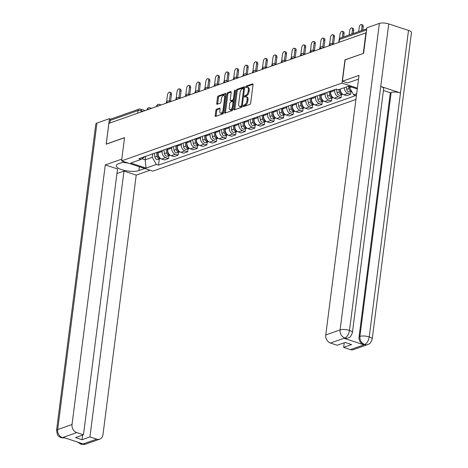 <?xml version="1.0" encoding="UTF-8"?>
<svg xmlns="http://www.w3.org/2000/svg" width="468" height="468" viewBox="0 0 468 468"><rect width="100%" height="100%" fill="white"/><g stroke="black" fill="none" stroke-linecap="round" stroke-linejoin="round"><path stroke-width="0.7" d="M243.208 106.031A0.76 0.38 -71.8 0 0 243.395 106.605A0.76 0.38 -71.8 0 0 243.541 106.599L249.947 104.335A1.088 0.544 -71.8 0 0 250.684 103.1L253.042 84.679A1.088 0.544 -71.8 0 0 252.779 83.86A1.088 0.544 -71.8 0 0 252.574 83.871L246.162 86.13A0.76 0.38 -71.8 0 0 245.647 86.995A0.76 0.38 -71.8 0 0 245.835 87.569A0.76 0.38 -71.8 0 0 245.975 87.563L246.806 87.27A3.475 1.737 -71.8 0 1 247.473 87.247A3.475 1.737 -71.8 0 1 248.321 89.862L248.122 91.4A3.475 1.737 -71.8 0 1 245.77 95.355L244.939 95.647A0.76 0.38 -71.8 0 0 244.431 96.513A0.76 0.38 -71.8 0 0 244.612 97.087A0.76 0.38 -71.8 0 0 244.758 97.081L245.589 96.788A3.475 1.737 -71.8 0 1 246.256 96.765A3.475 1.737 -71.8 0 1 247.098 99.38L246.905 100.918A3.475 1.737 -71.8 0 1 244.553 104.873L243.723 105.165A0.76 0.38 -71.8 0 0 243.208 106.031M246.256 96.765L247.162 97.063A3.475 1.737 -71.8 0 1 248.011 99.678L247.812 101.217A3.475 1.737 -71.8 0 1 245.46 105.171L244.635 105.464A0.76 0.38 -71.8 0 0 244.12 106.33A0.76 0.38 -71.8 0 0 244.115 106.394M253.048 84.322L247.069 86.434A0.76 0.38 -71.8 0 0 246.56 87.294A0.76 0.38 -71.8 0 0 246.548 87.364M247.473 87.247L248.385 87.545A3.475 1.737 -71.8 0 1 249.228 90.166L249.034 91.699A3.475 1.737 -71.8 0 1 246.683 95.653L245.852 95.946A0.76 0.38 -71.8 0 0 245.337 96.812A0.76 0.38 -71.8 0 0 245.331 96.876M216.573 109.225A1.088 0.544 -71.8 0 0 215.842 110.46L215.181 115.631A1.088 0.544 -71.8 0 0 215.444 116.45A1.088 0.544 -71.8 0 0 215.649 116.438L222.768 113.929A1.088 0.544 -71.8 0 0 223.505 112.689L225.863 94.273A1.088 0.544 -71.8 0 0 225.599 93.454A1.088 0.544 -71.8 0 0 225.395 93.46L218.275 95.975A1.088 0.544 -71.8 0 0 217.538 97.209L216.737 103.451A1.088 0.544 -71.8 0 0 217.006 104.27A1.088 0.544 -71.8 0 0 217.21 104.265L220.258 103.188A1.088 0.544 -71.8 0 0 220.99 101.954L221.387 98.853A2.902 1.451 -71.8 0 1 223.909 95.525A2.902 1.451 -71.8 0 1 224.617 97.718L223.06 109.84A2.902 1.451 -71.8 0 1 220.539 113.168A2.902 1.451 -71.8 0 1 219.837 110.98L220.095 108.962A1.088 0.544 -71.8 0 0 219.831 108.143A1.088 0.544 -71.8 0 0 219.621 108.149L216.573 109.225L217.485 109.524A1.088 0.544 -71.8 0 0 216.748 110.764L216.087 115.929A1.088 0.544 -71.8 0 0 216.081 116.286M363.414 53.422L344.963 59.84L341.979 83.088L121.569 160.875L124.546 137.627L106.23 144.091L108.892 123.341L366.239 32.731M363.279 53.375L365.935 32.631M233.941 109.009A1.088 0.544 -71.8 0 0 234.205 109.828A1.088 0.544 -71.8 0 0 234.415 109.816L241.535 107.307A1.088 0.544 -71.8 0 0 242.266 106.072L244.629 87.651A1.088 0.544 -71.8 0 0 244.366 86.832A1.088 0.544 -71.8 0 0 244.156 86.837L237.036 89.353A1.088 0.544 -71.8 0 0 236.299 90.587L233.941 109.009L234.854 109.307A1.088 0.544 -71.8 0 0 234.848 109.664M232.151 110.618L225.032 113.127A1.088 0.544 -71.8 0 1 224.827 113.139A1.088 0.544 -71.8 0 1 224.558 112.32L226.921 93.898A1.088 0.544 -71.8 0 1 227.653 92.664L230.701 91.588A1.088 0.544 -71.8 0 1 230.911 91.582A1.088 0.544 -71.8 0 1 231.174 92.401L230.215 99.865A1.088 0.544 -71.8 0 0 230.478 100.684A1.088 0.544 -71.8 0 0 230.689 100.678L232.707 99.965A1.088 0.544 -71.8 0 0 233.444 98.73L234.439 90.95A0.76 0.38 -71.8 0 1 235.1 90.078A0.76 0.38 -71.8 0 1 235.287 90.652L232.888 109.377A1.088 0.544 -71.8 0 1 232.151 110.618M121.569 160.875L152.784 171.148L355.932 99.456M109.881 122.996L110.214 120.411A2.211 1.79 -109.4 0 1 111.296 118.925L139.142 109.097A2.211 1.79 70.6 0 0 138.06 110.583L110.214 120.411M340.248 89.131A5.089 4.113 70.6 0 0 343.863 94.764L347.923 93.331A5.089 4.113 -109.4 0 1 344.308 87.697M347.923 93.331L350.696 94.243L351.064 91.354M343.863 94.764L346.642 95.677L350.696 94.243M341.476 94.735L341.108 97.625L338.335 96.712A5.089 4.113 -109.4 0 1 334.76 90.54L334.883 89.563M330.829 90.997L330.706 91.974A5.089 4.113 70.6 0 0 334.275 98.145L337.054 99.058L341.108 97.625M331.888 98.116L331.519 101.012L328.747 100.099A5.089 4.113 -109.4 0 1 325.172 93.922L325.295 92.951M321.241 94.378L321.118 95.355A5.089 4.113 70.6 0 0 324.687 101.527L327.465 102.445L331.519 101.012M322.3 101.503L321.931 104.393L319.158 103.481A5.089 4.113 -109.4 0 1 315.584 97.309L315.707 96.332M311.653 97.765L311.53 98.742A5.089 4.113 70.6 0 0 315.099 104.914L317.871 105.826L321.931 104.393M312.712 104.885L312.343 107.78L309.564 106.868A5.089 4.113 -109.4 0 1 305.996 100.69L306.119 99.719M302.065 101.147L301.942 102.123A5.089 4.113 70.6 0 0 305.51 108.295L308.283 109.214L312.343 107.78M303.124 108.272L302.755 111.162L299.976 110.249A5.089 4.113 -109.4 0 1 296.408 104.077L296.531 103.1M292.477 104.534L292.348 105.511A5.089 4.113 70.6 0 0 295.922 111.682L298.695 112.595L302.755 111.162M293.535 111.653L293.167 114.549L290.388 113.636A5.089 4.113 -109.4 0 1 286.82 107.459L286.942 106.482M282.888 107.915L282.76 108.892A5.089 4.113 70.6 0 0 286.334 115.064L289.107 115.976L293.167 114.549M283.947 115.04L283.579 117.93L280.8 117.018A5.089 4.113 -109.4 0 1 277.231 110.846L277.354 109.869M273.3 111.302L273.172 112.273A5.089 4.113 70.6 0 0 276.746 118.451L279.519 119.363L283.579 117.93M274.359 118.422L273.991 121.317L271.212 120.399A5.089 4.113 -109.4 0 1 267.643 114.227L267.766 113.25M263.712 114.683L263.583 115.66A5.089 4.113 70.6 0 0 267.158 121.832L269.931 122.745L273.991 121.317M264.771 121.803L264.402 124.699L261.624 123.786A5.089 4.113 -109.4 0 1 258.055 117.614L258.178 116.637M254.124 118.065L253.995 119.042A5.089 4.113 70.6 0 0 257.57 125.219L260.343 126.132L264.402 124.699M255.183 125.19L254.814 128.08L252.036 127.167A5.089 4.113 -109.4 0 1 248.467 120.996L248.59 120.019M244.536 121.452L244.407 122.429A5.089 4.113 70.6 0 0 247.981 128.601L250.754 129.513L254.814 128.08M245.595 128.571L245.226 131.467L242.447 130.554A5.089 4.113 -109.4 0 1 238.879 124.377L239.002 123.406M234.948 124.833L234.819 125.81A5.089 4.113 70.6 0 0 238.393 131.982L241.166 132.9L245.226 131.467M236.007 131.958L235.632 134.848L232.859 133.936A5.089 4.113 -109.4 0 1 229.291 127.764L229.414 126.787M225.354 128.22L225.231 129.197A5.089 4.113 70.6 0 0 228.805 135.369L231.578 136.282L235.632 134.848M226.418 135.34L226.044 138.236L223.271 137.323A5.089 4.113 -109.4 0 1 219.697 131.145L219.825 130.174M215.766 131.602L215.643 132.579A5.089 4.113 70.6 0 0 219.217 138.75L221.99 139.669L226.044 138.236M216.83 138.727L216.456 141.617L213.683 140.704A5.089 4.113 -109.4 0 1 210.109 134.532L210.237 133.555M206.177 134.989L206.055 135.96A5.089 4.113 70.6 0 0 209.623 142.137L212.402 143.05L216.456 141.617M207.242 142.108L206.868 145.004L204.095 144.085A5.089 4.113 -109.4 0 1 200.52 137.914L200.649 136.937M196.589 138.37L196.466 139.347A5.089 4.113 70.6 0 0 200.035 145.519L202.814 146.431L206.868 145.004M197.654 145.495L197.28 148.385L194.507 147.473A5.089 4.113 -109.4 0 1 190.932 141.301L191.061 140.324M187.001 141.757L186.878 142.728A5.089 4.113 70.6 0 0 190.447 148.906L193.225 149.819L197.28 148.385M188.066 148.877L187.691 151.772L184.918 150.854A5.089 4.113 -109.4 0 1 181.344 144.682L181.473 143.705M177.413 145.138L177.29 146.115A5.089 4.113 70.6 0 0 180.859 152.287L183.637 153.2L187.691 151.772M178.472 152.258L178.103 155.154L175.33 154.241A5.089 4.113 -109.4 0 1 171.756 148.069L171.885 147.092M167.825 148.52L167.702 149.497A5.089 4.113 70.6 0 0 171.27 155.674L174.049 156.587L178.103 155.154M168.884 155.645L168.515 158.535L165.742 157.622A5.089 4.113 -109.4 0 1 162.168 151.451L162.297 150.474M158.237 151.907L158.114 152.884A5.089 4.113 70.6 0 0 161.682 159.056L164.461 159.968L168.515 158.535M349.719 86.475L349.561 87.709L351.445 87.042M141.985 158.775L145.191 159.834L152.258 157.336L156.376 164.449L146.051 168.094L130.759 163.063L141.09 159.418L138.949 158.71L336.252 89.084L338.387 89.786L348.713 86.141L357.277 88.961M356.663 93.764L353.673 94.817L349.561 87.709M156.376 164.449L158.512 165.151L355.815 95.525L353.673 94.817M341.979 83.088L357.376 88.159M145.636 156.353L145.191 159.834L146.051 168.094M152.258 157.336L152.703 153.861M159.296 159.026L158.512 165.151M141.09 159.418L145.15 156.523M244.635 87.294L237.949 89.651A1.088 0.544 -71.8 0 0 237.212 90.886L234.854 109.307M241.055 106.107A0.76 0.38 -71.8 0 0 241.57 105.242L243.641 89.072A0.76 0.38 -71.8 0 0 243.454 88.499A0.76 0.38 -71.8 0 0 243.307 88.505L242.436 88.815A3.475 1.737 -71.8 0 0 240.084 92.769L238.668 103.82A3.475 1.737 -71.8 0 0 239.511 106.441A3.475 1.737 -71.8 0 0 240.178 106.417L241.055 106.107L241.962 106.406A0.76 0.38 -71.8 0 0 242.254 106.142M239.511 106.441L240.423 106.739A3.475 1.737 -71.8 0 0 241.09 106.716L240.178 106.417M241.962 106.406L241.09 106.716M231.18 92.038L228.565 92.962A1.088 0.544 -71.8 0 0 227.828 94.197L225.471 112.618A1.088 0.544 -71.8 0 0 225.465 112.975M231.227 100.854A1.088 0.544 -71.8 0 0 231.391 100.989A1.088 0.544 -71.8 0 0 231.601 100.977L233.62 100.263A1.088 0.544 -71.8 0 0 234.117 99.754M229.226 107.622A2.902 1.451 -71.8 0 0 229.928 109.81A2.902 1.451 -71.8 0 0 232.45 106.482L233 102.205A1.088 0.544 -71.8 0 0 232.736 101.392A1.088 0.544 -71.8 0 0 232.526 101.398L230.508 102.112A1.088 0.544 -71.8 0 0 229.77 103.346L229.226 107.622M229.928 109.81L230.841 110.109A2.902 1.451 -71.8 0 0 233.064 107.979M233.848 101.889A1.088 0.544 -71.8 0 0 233.643 101.691L232.736 101.392M220.1 108.599L217.485 109.524M220.539 113.168L221.452 113.472A2.902 1.451 -71.8 0 0 223.681 111.343M225.523 96.923A2.902 1.451 -71.8 0 0 224.821 95.829L223.909 95.525M225.869 93.916L219.182 96.273A1.088 0.544 -71.8 0 0 218.451 97.508L217.649 103.75A1.088 0.544 -71.8 0 0 217.643 104.112M348.479 86.223L348.865 88.563A2.767 2.235 70.6 0 0 351.526 91.108M346.267 87.007L346.653 89.347A2.767 2.235 70.6 0 0 349.83 91.787L351.567 91.172M361.507 30.619L362.045 26.46A2.545 1.269 -71.8 0 0 361.425 24.547A2.545 1.269 -71.8 0 0 359.213 27.46L358.681 31.619M349.619 86.44L349.678 86.785M349.941 88.37A2.767 2.235 70.6 0 0 350.965 90.131M361.425 24.547L362.606 24.933A2.545 1.269 108.2 0 1 363.226 26.851L362.799 30.168M338.89 89.61L339.277 91.95A2.767 2.235 70.6 0 0 342.453 94.39A2.767 2.235 70.6 0 0 342.787 94.232M336.474 89.16L337.065 92.728A2.767 2.235 70.6 0 0 340.242 95.174L342.453 94.39M351.918 34.006L352.457 29.847A2.545 1.269 -71.8 0 0 351.837 27.928A2.545 1.269 -71.8 0 0 349.625 30.841L349.093 35.001M339.938 89.242L340.324 91.576A2.767 2.235 70.6 0 0 342.605 94.103M351.837 27.928L353.018 28.32A2.545 1.269 108.2 0 1 353.638 30.233L353.211 33.55M329.08 91.617L329.688 95.332A2.767 2.235 70.6 0 0 332.865 97.777A2.767 2.235 70.6 0 0 333.198 97.619M326.863 92.395L327.477 96.11A2.767 2.235 70.6 0 0 330.654 98.555L332.865 97.777M342.33 37.387L342.863 33.228A2.545 1.269 -71.8 0 0 342.248 31.309A2.545 1.269 -71.8 0 0 340.037 34.228L339.452 38.815M330.121 91.248L330.736 94.963A2.767 2.235 70.6 0 0 333.017 97.49M342.248 31.309L343.43 31.701A2.545 1.269 108.2 0 1 344.05 33.62L343.623 36.931M358.506 79.361A12.443 3.879 -172.7 0 0 356.382 79.876L347.654 82.959L342.418 81.233L359.014 75.377L325.763 334.965L340.113 329.899L379.378 23.4L366.871 27.817L363.595 53.358L345.156 59.863L342.418 81.233M350.438 349.608L364.788 344.542A6.64 5.364 -109.4 0 0 367.801 344.547L353.451 349.614A6.64 5.364 -109.4 0 1 350.438 349.608L343.658 347.379L344.249 342.763M379.378 23.4A6.804 2.124 7.3 0 1 388.756 23.909L380.741 86.457A6.804 2.124 7.3 0 1 383.661 88.645L352.41 332.596A6.804 2.124 7.3 0 0 349.491 330.408C348.765 334.275 347.268 336.79 344.998 337.966L330.42 343.021A6.64 5.364 -109.4 0 1 325.763 334.965M344.167 338.323L347.18 338.323A6.64 5.364 -109.4 0 1 344.167 338.323L363.735 344.764A6.64 5.364 -109.4 0 1 359.073 336.708L390.324 92.758L391.154 92.465A6.804 2.124 7.3 0 1 400.485 92.956L408.5 30.408L388.756 23.909M408.5 30.408A6.804 2.124 7.3 0 1 411.466 32.608L372.206 339.107A6.804 2.124 7.3 0 0 369.234 336.907C368.509 340.78 367.029 343.301 364.794 344.477M359.073 336.708L359.904 336.416A6.804 2.124 7.3 0 1 369.234 336.907L400.485 92.956L380.741 86.457L349.491 330.408A6.804 2.124 7.3 0 0 340.113 329.899A6.64 5.364 70.6 0 0 344.77 337.954M343.658 347.379L351.591 344.577L345.127 342.453L337.2 345.249L330.42 343.021M390.324 92.758L383.427 90.488M391.154 92.465L359.904 336.416C359.711 340.195 361.261 342.88 364.566 344.471L363.735 344.764M124.312 161.776L118.392 163.864A12.443 3.879 -172.7 0 0 116.28 165.654A12.443 3.879 -172.7 0 0 124.775 170.504A12.443 3.879 -172.7 0 0 138.861 170.604L144.787 168.515M121.797 159.097L105.288 164.923L117.526 168.948L83.474 434.795L76.693 432.561L62.355 437.691M116.936 173.564L123.991 171.077L136.229 175.102L102.972 434.696A6.64 5.364 70.6 0 1 99.725 439.154A6.64 5.364 70.6 0 1 96.712 439.154L89.932 436.919L123.991 171.077M150.017 170.241L136.229 175.102M105.288 164.923L72.037 424.511A6.64 5.364 70.6 0 0 76.693 432.561M64.906 437.902L61.115 437.755L58.635 436.305L57.541 435.006L56.534 430.554L95.794 124.049A6.804 2.124 7.3 0 1 96.946 123.072L109.453 118.656L110.904 119.135M83.474 434.795L75.547 437.592L82.005 439.715L89.932 436.919M79.981 442.868L82.134 444.144L82.965 443.851L63.402 437.41L62.572 437.703L64.865 437.89M109.453 118.656L106.183 144.202L124.535 137.721M82.005 439.715L82.596 435.105M61.127 437.755L62.572 437.703M77.787 442.143L80.894 444.267L82.362 444.214L96.712 439.154M128.501 163.156L122.809 162.308M319.492 94.998L320.1 98.713A2.767 2.235 70.6 0 0 323.277 101.158A2.767 2.235 70.6 0 0 323.61 101M317.275 95.782L317.889 99.497A2.767 2.235 70.6 0 0 321.066 101.942L323.277 101.158M332.385 43.594L333.274 36.615A2.545 1.269 -71.8 0 0 332.66 34.696A2.545 1.269 -71.8 0 0 330.449 37.61L329.595 44.285M320.533 94.63L321.147 98.344A2.767 2.235 70.6 0 0 323.429 100.872M332.66 34.696L333.842 35.082A2.545 1.269 108.2 0 1 334.462 37.001L333.567 43.98M309.898 98.385L310.512 102.1A2.767 2.235 70.6 0 0 313.689 104.539A2.767 2.235 70.6 0 0 314.022 104.382M307.687 99.163L308.301 102.878A2.767 2.235 70.6 0 0 311.477 105.323L313.689 104.539M322.797 46.975L323.686 39.996A2.545 1.269 -71.8 0 0 323.072 38.078A2.545 1.269 -71.8 0 0 320.861 40.997L320.007 47.666M310.945 98.017L311.559 101.731A2.767 2.235 70.6 0 0 313.841 104.259M323.072 38.078L324.254 38.47A2.545 1.269 108.2 0 1 324.874 40.388L323.979 47.367M300.31 101.767L300.924 105.481A2.767 2.235 70.6 0 0 304.101 107.927A2.767 2.235 70.6 0 0 304.434 107.769M298.098 102.545L298.713 106.265A2.767 2.235 70.6 0 0 301.889 108.705L304.101 107.927M313.203 50.363L314.098 43.384A2.545 1.269 -71.8 0 0 313.484 41.465A2.545 1.269 -71.8 0 0 311.273 44.378L310.419 51.053M301.357 101.398L301.971 105.113A2.767 2.235 70.6 0 0 304.253 107.64M313.484 41.465L314.666 41.851A2.545 1.269 108.2 0 1 315.286 43.77L314.391 50.749M290.722 105.148L291.336 108.868A2.767 2.235 70.6 0 0 294.512 111.308A2.767 2.235 70.6 0 0 294.846 111.15M288.51 105.932L289.125 109.647A2.767 2.235 70.6 0 0 292.301 112.092L294.512 111.308M303.615 53.744L304.51 46.765A2.545 1.269 -71.8 0 0 303.896 44.846A2.545 1.269 -71.8 0 0 301.685 47.765L300.83 54.434M291.769 104.779L292.377 108.5A2.767 2.235 70.6 0 0 294.664 111.027M303.896 44.846L305.077 45.238A2.545 1.269 108.2 0 1 305.692 47.157L304.803 54.136M281.133 108.535L281.748 112.25A2.767 2.235 70.6 0 0 284.924 114.695A2.767 2.235 70.6 0 0 285.258 114.537M278.922 109.313L279.536 113.034A2.767 2.235 70.6 0 0 282.707 115.473L284.924 114.695M294.027 57.131L294.922 50.146A2.545 1.269 -71.8 0 0 294.308 48.233A2.545 1.269 -71.8 0 0 292.096 51.147L291.242 57.821M282.181 108.166L282.789 111.881A2.767 2.235 70.6 0 0 285.076 114.408M294.308 48.233L295.489 48.619A2.545 1.269 108.2 0 1 296.104 50.538L295.214 57.517M271.545 111.916L272.16 115.637A2.767 2.235 70.6 0 0 275.336 118.076A2.767 2.235 70.6 0 0 275.67 117.918M269.334 112.7L269.948 116.415A2.767 2.235 70.6 0 0 273.119 118.86L275.336 118.076M284.439 60.512L285.334 53.533A2.545 1.269 -71.8 0 0 284.714 51.615A2.545 1.269 -71.8 0 0 282.508 54.534L281.654 61.203M272.592 111.548L273.201 115.268A2.767 2.235 70.6 0 0 275.488 117.796M284.714 51.615L285.901 52.007A2.545 1.269 108.2 0 1 286.515 53.925L285.626 60.904M261.957 115.303L262.571 119.018A2.767 2.235 70.6 0 0 265.748 121.464A2.767 2.235 70.6 0 0 266.081 121.306M259.746 116.082L260.354 119.802A2.767 2.235 70.6 0 0 263.531 122.242L265.748 121.464M274.851 63.894L275.746 56.915A2.545 1.269 -71.8 0 0 275.125 55.002A2.545 1.269 -71.8 0 0 272.92 57.915L272.066 64.59M263.004 114.935L263.613 118.65A2.767 2.235 70.6 0 0 265.9 121.177M275.125 55.002L276.313 55.388A2.545 1.269 108.2 0 1 276.927 57.307L276.032 64.286M252.369 118.685L252.983 122.4A2.767 2.235 70.6 0 0 256.16 124.845A2.767 2.235 70.6 0 0 256.493 124.687M250.158 119.469L250.766 123.183A2.767 2.235 70.6 0 0 253.943 125.629L256.16 124.845M265.262 67.281L266.157 60.302A2.545 1.269 -71.8 0 0 265.537 58.383A2.545 1.269 -71.8 0 0 263.332 61.296L262.478 67.971M253.416 118.316L254.025 122.031A2.767 2.235 70.6 0 0 256.312 124.558M265.537 58.383L266.725 58.775A2.545 1.269 108.2 0 1 267.339 60.688L266.444 67.667M242.781 122.072L243.395 125.787A2.767 2.235 70.6 0 0 246.572 128.232A2.767 2.235 70.6 0 0 246.905 128.074M240.57 122.85L241.178 126.565A2.767 2.235 70.6 0 0 244.354 129.01L246.572 128.232M255.674 70.662L256.569 63.683A2.545 1.269 -71.8 0 0 255.949 61.764A2.545 1.269 -71.8 0 0 253.744 64.683L252.89 71.352M243.828 121.703L244.436 125.418A2.767 2.235 70.6 0 0 246.724 127.945M255.949 61.764L257.137 62.156A2.545 1.269 108.2 0 1 257.751 64.075L256.856 71.054M233.193 125.453L233.807 129.168A2.767 2.235 70.6 0 0 236.978 131.613A2.767 2.235 70.6 0 0 237.317 131.455M230.981 126.237L231.59 129.952A2.767 2.235 70.6 0 0 234.766 132.391L236.978 131.613M246.086 74.049L246.981 67.07A2.545 1.269 -71.8 0 0 246.361 65.151A2.545 1.269 -71.8 0 0 244.156 68.065L243.301 74.74M234.24 125.085L234.848 128.799A2.767 2.235 70.6 0 0 237.136 131.327M246.361 65.151L247.543 65.538A2.545 1.269 108.2 0 1 248.163 67.456L247.268 74.435M223.605 128.84L224.213 132.555A2.767 2.235 70.6 0 0 227.389 134.995A2.767 2.235 70.6 0 0 227.729 134.837M221.393 129.618L222.002 133.333A2.767 2.235 70.6 0 0 225.178 135.778L227.389 134.995M236.498 77.431L237.393 70.452A2.545 1.269 -71.8 0 0 236.773 68.533A2.545 1.269 -71.8 0 0 234.567 71.452L233.707 78.121M224.652 128.466L225.26 132.187A2.767 2.235 70.6 0 0 227.547 134.714M236.773 68.533L237.955 68.925A2.545 1.269 108.2 0 1 238.575 70.843L237.68 77.823M214.016 132.222L214.625 135.936A2.767 2.235 70.6 0 0 217.801 138.382A2.767 2.235 70.6 0 0 218.141 138.224M211.805 133L212.413 136.72A2.767 2.235 70.6 0 0 215.59 139.16L217.801 138.382M226.91 80.818L227.805 73.839A2.545 1.269 -71.8 0 0 227.185 71.92A2.545 1.269 -71.8 0 0 224.979 74.833L224.119 81.508M215.064 131.853L215.672 135.568A2.767 2.235 70.6 0 0 217.959 138.095M227.185 71.92L228.366 72.306A2.545 1.269 108.2 0 1 228.987 74.225L228.091 81.204M204.428 135.603L205.037 139.324A2.767 2.235 70.6 0 0 208.213 141.763A2.767 2.235 70.6 0 0 208.547 141.605M202.217 136.387L202.825 140.102A2.767 2.235 70.6 0 0 206.002 142.547L208.213 141.763M217.322 84.199L218.217 77.22A2.545 1.269 -71.8 0 0 217.597 75.301A2.545 1.269 -71.8 0 0 215.385 78.22L214.531 84.889M205.475 135.234L206.084 138.955A2.767 2.235 70.6 0 0 208.371 141.482M217.597 75.301L218.778 75.693A2.545 1.269 108.2 0 1 219.398 77.612L218.503 84.591M194.84 138.99L195.448 142.705A2.767 2.235 70.6 0 0 198.625 145.15A2.767 2.235 70.6 0 0 198.959 144.992M192.629 139.768L193.237 143.489A2.767 2.235 70.6 0 0 196.414 145.928L198.625 145.15M207.733 87.586L208.629 80.601A2.545 1.269 -71.8 0 0 208.008 78.688A2.545 1.269 -71.8 0 0 205.797 81.602L204.943 88.276M195.881 138.622L196.496 142.336A2.767 2.235 70.6 0 0 198.783 144.864M208.008 78.688L209.19 79.074A2.545 1.269 108.2 0 1 209.81 80.993L208.915 87.972M185.252 142.371L185.86 146.092A2.767 2.235 70.6 0 0 189.037 148.531A2.767 2.235 70.6 0 0 189.37 148.374M183.041 143.155L183.649 146.87A2.767 2.235 70.6 0 0 186.826 149.315L189.037 148.531M198.145 90.968L199.04 83.988A2.545 1.269 -71.8 0 0 198.42 82.07A2.545 1.269 -71.8 0 0 196.209 84.983L195.355 91.658M186.293 142.003L186.907 145.724A2.767 2.235 70.6 0 0 189.189 148.251M198.42 82.07L199.602 82.462A2.545 1.269 108.2 0 1 200.222 84.375L199.327 91.359M175.664 145.759L176.272 149.473A2.767 2.235 70.6 0 0 179.449 151.919A2.767 2.235 70.6 0 0 179.782 151.761M173.447 146.537L174.061 150.257A2.767 2.235 70.6 0 0 177.237 152.697L179.449 151.919M188.557 94.349L189.452 87.37A2.545 1.269 -71.8 0 0 188.832 85.457A2.545 1.269 -71.8 0 0 186.621 88.37L185.767 95.039M176.705 145.39L177.319 149.105A2.767 2.235 70.6 0 0 179.601 151.632M188.832 85.457L190.014 85.843A2.545 1.269 108.2 0 1 190.634 87.762L189.739 94.741M166.076 149.14L166.684 152.855A2.767 2.235 70.6 0 0 169.861 155.3A2.767 2.235 70.6 0 0 170.194 155.142M163.858 149.924L164.473 153.639A2.767 2.235 70.6 0 0 167.649 156.084L169.861 155.3M178.969 97.736L179.864 90.757A2.545 1.269 -71.8 0 0 179.244 88.838A2.545 1.269 -71.8 0 0 177.033 91.751L176.179 98.426M167.117 148.771L167.731 152.486A2.767 2.235 70.6 0 0 170.013 155.013M179.244 88.838L180.426 89.23A2.545 1.269 108.2 0 1 181.046 91.143L180.151 98.122M156.487 152.527L157.096 156.242A2.767 2.235 70.6 0 0 160.272 158.687A2.767 2.235 70.6 0 0 160.606 158.523M154.27 153.305L154.885 157.02A2.767 2.235 70.6 0 0 158.061 159.465L160.272 158.687M169.381 101.117L170.276 94.138A2.545 1.269 -71.8 0 0 169.656 92.219A2.545 1.269 -71.8 0 0 167.445 95.139L166.59 101.808M157.529 152.159L158.143 155.873A2.767 2.235 70.6 0 0 160.425 158.4M169.656 92.219L170.838 92.611A2.545 1.269 108.2 0 1 171.458 94.53L170.563 101.509M142.898 111.343L141.108 110.752A2.211 0.69 -172.7 0 0 138.06 110.583L137.727 113.168M140.944 112.033L141.108 110.752A2.211 1.106 108.2 0 0 140.57 109.085A2.211 2.211 0 0 0 139.142 109.097M171.27 155.674L175.33 154.241M180.859 152.287L184.918 150.854M190.447 148.906L194.507 147.473M200.035 145.519L204.095 144.085M209.623 142.137L213.683 140.704M219.217 138.75L223.271 137.323M228.805 135.369L232.859 133.936M238.393 131.982L242.447 130.554M247.981 128.601L252.036 127.167M257.57 125.219L261.624 123.786M267.158 121.832L271.212 120.399M276.746 118.451L280.8 117.018M286.334 115.064L290.388 113.636M295.922 111.682L299.976 110.249M305.51 108.295L309.564 106.868M315.099 104.914L319.158 103.481M324.687 101.527L328.747 100.099M334.275 98.145L338.335 96.712M161.682 159.056L165.742 157.622M158.114 152.884L162.168 151.451M167.702 149.497L171.756 148.069M177.29 146.115L181.344 144.682M186.878 142.728L190.932 141.301M196.466 139.347L200.52 137.914M206.055 135.96L210.109 134.532M215.643 132.579L219.697 131.145M225.231 129.197L229.291 127.764M234.819 125.81L238.879 124.377M244.407 122.429L248.467 120.996M253.995 119.042L258.055 117.614M263.583 115.66L267.643 114.227M273.172 112.273L277.231 110.846M282.76 108.892L286.82 107.459M292.348 105.511L296.408 104.077M301.942 102.123L305.996 100.69M311.53 98.742L315.584 97.309M321.118 95.355L325.172 93.922M330.706 91.974L334.76 90.54M331.221 44.881A2.211 0.69 -172.7 0 0 329.185 45.308L329.144 45.612M333.666 44.015L332.069 43.489A2.211 1.106 108.2 0 1 332.613 44.39M321.633 48.262A2.211 0.69 -172.7 0 0 319.597 48.695L319.556 49M312.045 51.65A2.211 0.69 -172.7 0 0 310.009 52.077L309.968 52.381M302.457 55.031A2.211 0.69 -172.7 0 0 300.421 55.464L300.38 55.762M292.869 58.418A2.211 0.69 -172.7 0 0 290.833 58.845L290.792 59.149M283.28 61.799A2.211 0.69 -172.7 0 0 281.245 62.232L281.204 62.531M273.692 65.187A2.211 0.69 -172.7 0 0 271.656 65.614L271.615 65.918M264.104 68.568A2.211 0.69 -172.7 0 0 262.068 69.001L262.027 69.299M254.516 71.949A2.211 0.69 -172.7 0 0 252.474 72.382L252.439 72.686M244.928 75.336A2.211 0.69 -172.7 0 0 242.886 75.763L242.851 76.068M235.334 78.718A2.211 0.69 -172.7 0 0 233.298 79.151L233.263 79.449M225.746 82.105A2.211 0.69 -172.7 0 0 223.71 82.532L223.675 82.836M216.157 85.486A2.211 0.69 -172.7 0 0 214.122 85.919L214.087 86.217M206.569 88.873A2.211 0.69 -172.7 0 0 204.534 89.3L204.498 89.604M196.981 92.254A2.211 0.69 -172.7 0 0 194.945 92.687L194.91 92.986M187.393 95.642A2.211 0.69 -172.7 0 0 185.357 96.069L185.316 96.373M177.805 99.023A2.211 0.69 -172.7 0 0 175.769 99.45L175.728 99.754M168.217 102.404A2.211 0.69 -172.7 0 0 166.181 102.837L166.14 103.141M158.629 105.791A2.211 0.69 -172.7 0 0 156.593 106.218L156.552 106.523M149.04 109.173A2.211 0.69 -172.7 0 0 147.005 109.606L146.964 109.904M324.078 47.403L322.481 46.876A2.211 1.106 108.2 0 1 323.025 47.771M314.49 50.784L312.893 50.257A2.211 1.106 108.2 0 1 313.437 51.158M304.902 54.171L303.305 53.645A2.211 1.106 108.2 0 1 303.849 54.54M295.314 57.552L293.717 57.026A2.211 1.106 108.2 0 1 294.261 57.921M285.726 60.934L284.129 60.407A2.211 1.106 108.2 0 1 284.673 61.308M276.138 64.321L274.541 63.794A2.211 1.106 108.2 0 1 275.085 64.689M266.549 67.702L264.952 67.176A2.211 1.106 108.2 0 1 265.496 68.076M256.961 71.089L255.364 70.563A2.211 1.106 108.2 0 1 255.908 71.458M247.373 74.47L245.776 73.944A2.211 1.106 108.2 0 1 246.32 74.845M237.785 77.858L236.188 77.331A2.211 1.106 108.2 0 1 236.732 78.226M228.197 81.239L226.6 80.712A2.211 1.106 108.2 0 1 227.144 81.613M218.609 84.62L217.012 84.1A2.211 1.106 108.2 0 1 217.556 84.995M209.02 88.007L207.423 87.481A2.211 1.106 108.2 0 1 207.968 88.376M199.432 91.389L197.835 90.862A2.211 1.106 108.2 0 1 198.379 91.763M189.844 94.776L188.241 94.249A2.211 1.106 108.2 0 1 188.791 95.144M180.256 98.157L178.653 97.631A2.211 1.106 108.2 0 1 179.203 98.532M170.668 101.544L169.065 101.018A2.211 1.106 108.2 0 1 169.615 101.913M161.08 104.926L159.477 104.399A2.211 1.106 108.2 0 1 160.027 105.3M151.486 108.313L149.889 107.786A2.211 1.106 108.2 0 1 150.439 108.681M366.596 29.929L339.417 39.523A2.211 0.69 -172.7 0 0 339.043 39.844L338.733 42.231M339.084 42.108L339.417 39.523A2.211 1.79 70.6 0 1 340.499 38.037A2.211 2.211 0 0 0 339.043 39.844M245.46 105.171L244.553 104.873M247.812 101.217L246.905 100.918M248.011 99.678L247.098 99.38M245.852 95.946L244.939 95.647M246.683 95.653L245.77 95.355M249.034 91.699L248.122 91.4M249.228 90.166L248.321 89.862M247.069 86.434L246.162 86.13M252.942 83.994L252.574 83.871M244.635 105.464L243.723 105.165M237.212 90.886L236.299 90.587M237.949 89.651L237.036 89.353M244.524 86.96L244.156 86.837M242.342 105.499L241.57 105.242M244.413 89.329L243.641 89.072M225.471 112.618L224.558 112.32M227.828 94.197L226.921 93.898M228.565 92.962L227.653 92.664M231.075 91.71L230.701 91.588M231.601 100.977L230.689 100.678M233.62 100.263L232.707 99.965M234.216 98.982L233.444 98.73M235.217 91.207L234.439 90.95M233.228 106.733L232.45 106.482M233.772 102.463L233 102.205M219.995 108.272L219.621 108.149M223.839 110.097L223.06 109.84M225.389 97.97L224.617 97.718M217.649 103.75L216.737 103.451M218.451 97.508L217.538 97.209M219.182 96.273L218.275 95.975M225.763 93.582L225.395 93.46M216.087 115.929L215.181 115.631M216.748 110.764L215.842 110.46M348.865 88.563L346.653 89.347M363.226 26.851L362.045 26.46M339.277 91.95L337.065 92.728M340.651 91.465L340.324 91.576M353.638 30.233L352.457 29.847M329.688 95.332L327.477 96.11M331.063 94.846L330.736 94.963M344.05 33.62L342.863 33.228M96.946 123.072L57.687 429.571L72.037 424.511M139.359 166.731L138.861 170.604M56.534 430.554A6.804 2.124 7.3 0 1 57.687 429.571A6.64 5.364 70.6 0 0 62.343 437.627M99.725 439.154L85.369 444.22A6.64 5.364 -109.4 0 1 82.362 444.214M320.1 98.713L317.889 99.497M321.469 98.233L321.147 98.344M334.462 37.001L333.274 36.615M310.512 102.1L308.301 102.878M311.881 101.614L311.559 101.731M324.874 40.388L323.686 39.996M300.924 105.481L298.713 106.265M302.293 105.002L301.971 105.113M315.286 43.77L314.098 43.384M291.336 108.868L289.125 109.647M292.705 108.383L292.377 108.5M305.692 47.157L304.51 46.765M281.748 112.25L279.536 113.034M283.117 111.764L282.789 111.881M296.104 50.538L294.922 50.146M272.16 115.637L269.948 116.415M273.528 115.151L273.201 115.268M286.515 53.925L285.334 53.533M262.571 119.018L260.354 119.802M263.94 118.533L263.613 118.65M276.927 57.307L275.746 56.915M252.983 122.4L250.766 123.183M254.352 121.92L254.025 122.031M267.339 60.688L266.157 60.302M243.395 125.787L241.178 126.565M244.764 125.301L244.436 125.418M257.751 64.075L256.569 63.683M233.807 129.168L231.59 129.952M235.176 128.688L234.848 128.799M248.163 67.456L246.981 67.07M224.213 132.555L222.002 133.333M225.588 132.07L225.26 132.187M238.575 70.843L237.393 70.452M214.625 135.936L212.413 136.72M216 135.457L215.672 135.568M228.987 74.225L227.805 73.839M205.037 139.324L202.825 140.102M206.411 138.838L206.084 138.955M219.398 77.612L218.217 77.22M195.448 142.705L193.237 143.489M196.823 142.219L196.496 142.336M209.81 80.993L208.629 80.601M185.86 146.092L183.649 146.87M187.235 145.606L186.907 145.724M200.222 84.375L199.04 83.988M176.272 149.473L174.061 150.257M177.647 148.988L177.319 149.105M190.634 87.762L189.452 87.37M166.684 152.855L164.473 153.639M168.059 152.375L167.731 152.486M181.046 91.143L179.864 90.757M157.096 156.242L154.885 157.02M158.471 155.756L158.143 155.873M171.458 94.53L170.276 94.138M332.069 43.489A2.211 2.211 0 0 0 329.185 45.308M322.481 46.876A2.211 2.211 0 0 0 319.597 48.695M312.893 50.257A2.211 2.211 0 0 0 310.009 52.077M303.305 53.645A2.211 2.211 0 0 0 300.421 55.464M293.717 57.026A2.211 2.211 0 0 0 290.833 58.845M284.129 60.407A2.211 2.211 0 0 0 281.245 62.232M274.541 63.794A2.211 2.211 0 0 0 271.656 65.614M264.952 67.176A2.211 2.211 0 0 0 262.068 69.001M255.364 70.563A2.211 2.211 0 0 0 252.474 72.382M245.776 73.944A2.211 2.211 0 0 0 242.886 75.763M236.188 77.331A2.211 2.211 0 0 0 233.298 79.151M226.6 80.712A2.211 2.211 0 0 0 223.71 82.532M217.012 84.1A2.211 2.211 0 0 0 214.122 85.919M207.423 87.481A2.211 2.211 0 0 0 204.534 89.3M197.835 90.862A2.211 2.211 0 0 0 194.945 92.687M188.241 94.249A2.211 2.211 0 0 0 185.357 96.069M178.653 97.631A2.211 2.211 0 0 0 175.769 99.45M169.065 101.018A2.211 2.211 0 0 0 166.181 102.837M159.477 104.399A2.211 2.211 0 0 0 156.593 106.218M149.889 107.786A2.211 2.211 0 0 0 147.005 109.606M140.57 109.085L145.086 110.571M340.499 38.037L366.748 28.776M244.366 88.803L243.454 88.499M231.391 100.989L230.478 100.684M367.801 344.547C368.872 343.541 369.96 345.22 372.206 339.107M348.011 338.031C349.075 337.024 350.163 338.721 352.41 332.596M85.369 444.22L80.894 444.267"/></g></svg>
